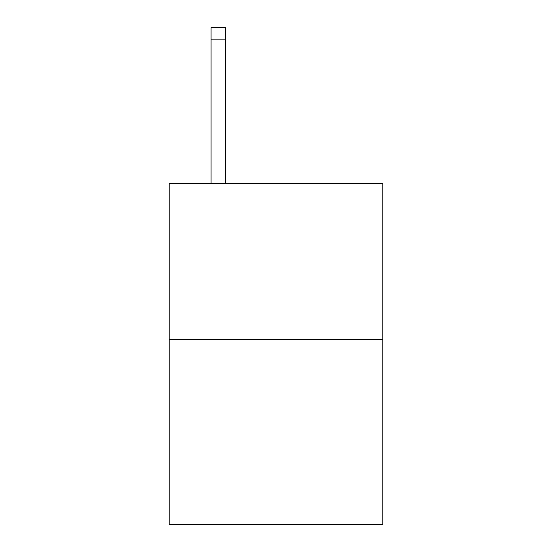 <?xml version="1.0" encoding="UTF-8"?>
<svg xmlns="http://www.w3.org/2000/svg" width="552" height="552" viewBox="0 0 552 552"><rect width="100%" height="100%" fill="white"/><g stroke="black" fill="none" stroke-linecap="round" stroke-linejoin="round"><path stroke-width="0.83" d="M382.846 339.59L382.846 183.65L169.153 183.65L169.153 524.4L382.846 524.4L382.846 339.59L169.153 339.59M225.464 183.65L225.464 39.151L211.03 39.151L211.03 27.6L225.464 27.6L225.464 39.151M211.03 183.65L211.03 39.151"/></g></svg>
